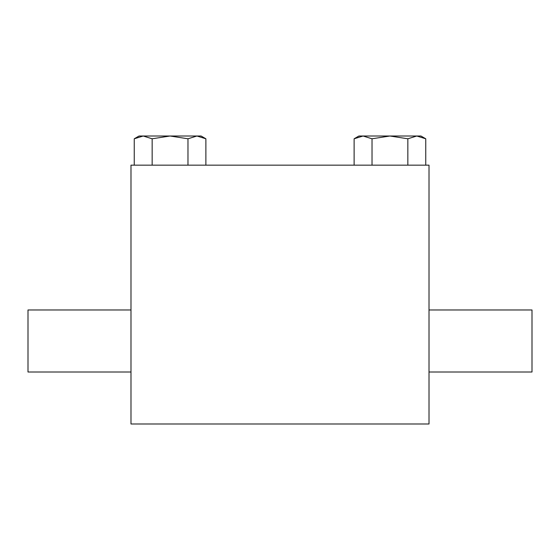 <?xml version="1.0" encoding="UTF-8"?>
<svg xmlns="http://www.w3.org/2000/svg" width="560" height="560" viewBox="0 0 560 560"><rect width="100%" height="100%" fill="white"/><g stroke="black" fill="none" stroke-linecap="round" stroke-linejoin="round"><path stroke-width="0.84" d="M429.016 309.967L532 309.967L532 372.001L429.016 372.001M130.984 309.967L28 309.967L28 372.001L130.984 372.001M407.841 165.165L130.984 165.165L130.984 423.99L429.016 423.99L429.016 165.165L407.841 165.165L407.841 138.782L416.794 136.01L425.747 138.782L425.747 165.165M372.022 165.165L372.022 138.782L389.935 136.01L407.841 138.782M354.116 165.165L354.116 138.782L363.069 136.01L372.022 138.782M425.747 138.782L420.952 136.01L358.911 136.01L354.116 138.782M205.884 165.165L205.884 138.782L196.931 136.01L187.978 138.782L187.978 165.165M152.159 165.165L152.159 138.782L170.065 136.01L187.978 138.782M134.253 165.165L134.253 138.782L143.206 136.01L152.159 138.782M205.884 138.782L201.089 136.01L139.048 136.01L134.253 138.782"/></g></svg>

